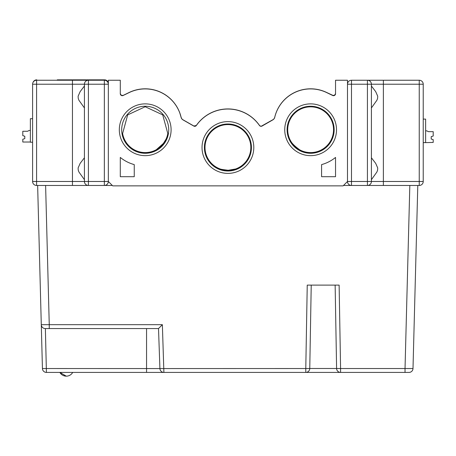 <?xml version="1.0" encoding="UTF-8"?>
<svg xmlns="http://www.w3.org/2000/svg" width="456" height="456" viewBox="0 0 456 456"><rect width="100%" height="100%" fill="white"/><g stroke="black" fill="none" stroke-linecap="round" stroke-linejoin="round"><path stroke-width="0.68" d="M112.319 185.467L104.35 185.467L104.35 181.482L108.334 181.482L108.334 80.239L120.293 80.239L120.293 93.697A1.995 1.995 0 0 0 123.154 95.492L129.122 92.602A36.873 36.873 0 0 1 181.095 117.334A3.984 3.984 0 0 0 182.993 119.877L193.766 126.05A1.995 1.995 0 0 0 196.393 125.463A38.464 38.464 0 0 1 259.441 125.463A1.995 1.995 0 0 0 262.063 126.05L272.836 119.877A3.984 3.984 0 0 0 274.734 117.334A36.873 36.873 0 0 1 326.707 92.602L332.675 95.492A1.995 1.995 0 0 0 335.536 93.697L335.536 80.239L347.495 80.239L347.495 181.482L343.111 185.866L112.717 185.866L108.334 181.482A3.984 3.984 0 0 1 104.35 185.467L72.458 185.467L88.407 185.467L88.407 181.482L104.35 181.482L104.35 84.223L88.407 84.223L88.407 181.482L84.417 181.482L84.417 84.223A3.984 3.984 0 0 1 88.407 80.239L104.35 80.239A3.984 3.984 0 0 1 108.334 84.223L104.35 84.223L104.35 80.239M134.246 176.7L120.293 176.7L120.293 157.428A37.865 37.865 0 0 0 134.246 164.605L134.246 176.7M145.207 155.65A25.884 25.884 0 0 0 167.626 116.821A25.884 25.884 0 0 0 122.789 116.821A25.884 25.884 0 0 0 145.207 155.65M227.915 173.388A25.884 25.884 0 0 0 250.333 134.56A25.884 25.884 0 0 0 205.496 134.56A25.884 25.884 0 0 0 227.915 173.388M310.627 155.65A25.884 25.884 0 0 0 333.045 116.821A25.884 25.884 0 0 0 288.209 116.821A25.884 25.884 0 0 0 310.627 155.65M335.536 176.7L321.588 176.7L321.588 164.605A37.865 37.865 0 0 0 335.536 157.428L335.536 176.7M329.557 176.7L324.775 176.7M324.358 163.732L324.775 163.579M131.054 176.7L126.272 176.7M134.246 164.605L134.246 164.605C130.154 163.322 130.154 163.322 134.246 164.605L134.246 164.605M133.887 164.502L131.573 163.767M132.439 164.063L132.987 164.234L132.439 164.063M122.983 159.429L122.47 159.076M120.293 93.6L121.285 95.321L123.154 95.395A1.995 1.995 0 0 1 120.293 93.6M181.716 118.611L181.095 117.232A36.873 36.873 0 0 0 129.122 92.5L123.154 95.395L121.279 95.321M167.797 133.517A22.92 22.92 0 0 1 122.613 133.517L127.686 114.889L145.202 106.744L162.706 114.866L167.797 133.517A22.903 22.903 0 0 1 122.613 133.517M156.077 149.842L157.041 149.289L156.077 149.842M157.958 148.707L158.87 148.063L157.958 148.707M159.988 147.18L160.774 146.484L159.988 147.18M162.057 145.202L156.277 149.733L163.79 143.076L166.144 138.994L162.798 144.358M165.99 139.325L166.172 138.926L165.99 139.325M163.79 143.076L164.456 142.107L163.79 143.076M164.981 141.252L165.613 140.095L164.981 141.252M166.144 138.994C165.004 142.357 161.715 145.937 156.277 149.733C161.715 145.937 165.004 142.357 166.144 138.994C165.004 142.357 161.715 145.937 156.277 149.733C161.715 145.937 165.004 142.357 166.144 138.994C165.004 142.357 161.715 145.937 156.277 149.733C161.715 145.937 165.004 142.357 166.144 138.994C165.004 142.357 161.715 145.937 156.277 149.733C161.715 145.937 165.004 142.357 166.144 138.994C165.004 142.357 161.715 145.937 156.277 149.733M274.255 118.406L274.734 117.232C277.088 109.696 277.088 109.696 274.734 117.232A36.873 36.873 0 0 1 326.707 92.5L333.296 95.578L335.04 94.916L335.536 93.6A1.995 1.995 0 0 1 332.675 95.395L334.55 95.321L335.536 93.6M287.707 129.715A22.92 22.92 0 0 0 310.627 152.583A22.92 22.92 0 0 0 333.547 129.715M298.788 149.289L299.757 149.842C293.898 145.629 290.529 141.987 289.663 138.926L289.839 139.325M297.876 148.707L296.959 148.063M295.847 147.18L295.055 146.484M293.772 145.202L293.037 144.358M292.039 143.076L291.378 142.107M290.848 141.252L290.215 140.095M204.995 147.453A22.92 22.92 0 0 0 227.915 170.322A22.92 22.92 0 0 0 250.834 147.453M227.242 170.31L220.932 169.233L224.58 170.077L228.564 170.31L235.182 169.142L228.564 170.31L224.58 170.077L220.932 169.233L224.58 170.077L228.564 170.31L235.182 169.142L228.564 170.31L224.58 170.077L220.932 169.233L224.58 170.077L228.564 170.31L235.182 169.142L228.564 170.31L224.58 170.077L220.932 169.233L224.58 170.077L228.564 170.31L235.182 169.142L228.564 170.31L224.58 170.077L220.932 169.233L224.58 170.077L228.564 170.31L235.182 169.142L228.564 170.31L221.416 169.381M220.396 169.056L220.071 168.937M233.392 169.66L235.655 168.976L233.392 169.66L235.655 168.976L233.392 169.66L235.655 168.976L233.392 169.66L235.655 168.976L233.392 169.66L235.655 168.976L233.392 169.66L235.655 168.976L227.915 170.322C223.07 169.86 220.413 169.381 219.946 168.891M222.385 169.643L223.514 169.894M224.58 170.077L225.976 170.242M232.435 169.871L231.124 170.099M230.006 170.225L228.564 170.31M273.235 119.518L261.339 126.192M274.734 117.232A3.984 3.984 0 0 1 272.836 119.78M260.547 126.141L259.527 125.48M262.063 125.947A1.995 1.995 0 0 1 259.441 125.36A38.464 38.464 0 0 0 196.393 125.36A1.995 1.995 0 0 1 193.766 125.947L182.993 119.78A3.984 3.984 0 0 1 181.095 117.232L179.886 113.156M194.655 126.209L194.296 126.158M259.373 125.263L259.059 124.83M196.462 125.263L196.77 124.83M179.801 112.923L179.174 111.332M182.594 119.518L182.993 119.78M194.883 126.209L195.402 126.107M195.823 125.902L196.302 125.48M260.952 126.209L261.533 126.158M274.113 118.611L274.324 118.286M310.627 152.686A22.92 22.92 0 0 0 330.475 118.303A22.92 22.92 0 0 0 290.774 118.303A22.92 22.92 0 0 0 310.627 152.686M227.915 170.424A22.92 22.92 0 0 0 247.762 136.042A22.92 22.92 0 0 0 208.067 136.042A22.92 22.92 0 0 0 227.915 170.424M310.627 153.284A23.518 23.518 0 0 0 330.993 118.007A23.518 23.518 0 0 0 290.261 118.007A23.518 23.518 0 0 0 310.627 153.284M227.915 171.017A23.518 23.518 0 0 0 248.281 135.745A23.518 23.518 0 0 0 207.548 135.745A23.518 23.518 0 0 0 227.915 171.017M145.207 153.284A23.518 23.518 0 0 0 165.574 118.007A23.518 23.518 0 0 0 124.841 118.007A23.518 23.518 0 0 0 145.207 153.284M273.235 119.614L272.836 119.877A3.984 3.984 0 0 0 274.255 118.503M274.643 117.671A3.984 3.984 0 0 0 274.643 117.654L274.734 117.334A3.984 3.984 0 0 0 274.734 117.334M260.319 126.164L261.533 126.255M260.952 126.306L260.427 126.204M260.005 126.004L259.527 125.577M193.766 126.05L196.393 125.463L195.402 126.204M194.883 126.306L194.296 126.255M194.655 126.306A1.995 1.995 0 0 0 196.376 125.485M179.886 113.259L181.095 117.334A3.984 3.984 0 0 0 182.913 119.831M179.801 113.02L179.174 111.435M181.095 117.334L181.579 118.503M182.594 119.614L182.993 119.877M196.462 125.366L196.77 124.927M259.373 125.366L259.059 124.927M122.533 95.674A1.995 1.995 0 0 0 123.154 95.492L121.273 95.412L120.293 93.697A1.995 1.995 0 0 0 120.304 93.907M123.154 95.492L121.245 95.395M335.063 94.99L333.957 95.652L332.675 95.492L334.556 95.418L335.485 94.153M335.411 94.409L335.149 94.888M378.212 80.239L367.428 80.239L383.371 80.239L383.371 84.223L419.246 84.223L419.246 181.482L383.371 181.482L383.371 84.223L371.412 84.223A3.984 3.984 0 0 0 367.428 80.239L419.246 80.239L419.246 84.223L423.231 84.223A3.984 3.984 0 0 0 419.246 80.239M343.51 185.467L351.485 185.467L351.485 84.223L371.412 84.223L371.412 181.482L383.371 181.482L383.371 185.467L367.428 185.467L383.371 185.467L367.428 185.467L367.428 181.482L347.495 181.482A3.984 3.984 0 0 0 351.485 185.467L419.246 185.467A3.984 3.984 0 0 0 423.231 181.482L423.231 84.223M347.495 84.223L351.485 84.223L351.485 80.239A3.984 3.984 0 0 0 347.495 84.223A3.984 3.984 0 0 1 351.485 80.239L367.428 80.239L367.428 181.482L371.412 181.482A3.984 3.984 0 0 1 367.428 185.467M371.412 107.935L376.918 100.234L377.614 98.308L377.71 96.193L375.687 91.616L371.412 86.024M371.412 179.681L376.918 171.986L377.614 170.054L377.71 167.939L375.687 163.362L371.412 157.776M423.242 115.915L423.236 119.101L425.625 119.101L425.625 130.861L425.63 119.101L425.619 142.62L433.194 142.426L433.194 139.633L431.199 139.034L433.194 139.633L431.199 139.034L431.199 136.64L431.199 139.034L431.205 136.64L433.194 136.048L431.199 136.64L433.194 136.048L433.194 131.659L428.412 131.659L426.822 130.861L428.412 131.659L426.822 130.861L425.625 130.861L425.63 119.101L425.625 142.62L423.231 142.62L423.231 145.772M423.236 117.904L423.236 119.101L423.242 117.904M433.194 135.968L433.2 131.659L433.2 135.968M433.194 142.426L433.2 139.633L431.199 139.034L433.194 139.633L431.199 139.034L431.205 136.64L433.2 136.048L433.2 131.659M426.822 130.861L428.418 131.659L426.822 130.861M433.2 136.048L431.205 136.64M431.205 139.034L433.194 139.633M425.625 130.861L425.63 119.101L425.63 130.861M423.231 147.191L423.231 142.62M413.638 344.217L412.999 368.533A3.984 3.984 0 0 1 409.015 372.415L46.421 372.415A3.984 3.984 0 0 1 42.436 368.533L37.643 185.467L42.436 368.533L159.913 368.568L158.517 328.565L49.254 328.565L49.254 324.683L162.364 324.683L158.517 328.565M417.793 185.467L412.999 368.533L405.031 368.533L405.031 372.415M311.226 285.12L309.767 368.499A3.984 3.984 0 0 1 305.782 372.415L340.581 372.415A3.984 3.984 0 0 1 336.596 368.499L340.581 368.533L339.127 285.12L307.241 285.12L305.782 368.533L309.767 368.499A3.984 3.984 0 0 1 305.782 372.415L305.782 368.533L159.913 368.568A3.984 3.984 0 0 0 163.898 372.415L146.558 372.415L146.558 328.565M309.767 368.499L336.596 368.499L335.137 285.12M49.254 328.565L45.269 328.565A3.984 3.984 0 0 1 41.285 324.683L49.254 324.683L45.611 185.467M314.611 372.415L327.368 372.415M59.861 372.415A7.376 7.376 0 0 0 66.28 376.16L63.623 375.664A7.376 7.376 0 0 1 61.6 374.484A7.376 7.376 0 0 0 63.623 375.664A7.376 7.376 0 0 1 61.6 374.484L59.861 372.415L61.6 374.484L59.861 372.415L66.28 376.16A7.376 7.376 0 0 0 72.703 372.415M108.334 82.678A3.984 3.984 0 0 0 104.515 79.84L63.669 79.84M57.291 79.84L104.515 79.84M108.465 181.613A3.984 3.984 0 0 1 108.1 182.833M33.003 82.473A3.984 3.984 0 0 1 36.754 79.84M88.407 185.467A3.984 3.984 0 0 1 84.417 181.482L72.458 181.482L72.458 185.467L36.588 185.467A3.984 3.984 0 0 1 32.598 181.482L32.598 84.223A3.984 3.984 0 0 1 36.588 80.239L88.407 80.239L88.407 84.223L36.588 84.223L36.588 181.482L72.458 181.482L72.458 80.239M84.417 107.935L78.911 100.234L78.215 98.308L78.118 96.193L80.148 91.616L84.417 86.024M84.417 179.681L78.911 171.986L78.215 170.054L78.118 167.939L80.148 163.362L84.417 157.776M30.375 142.021L22.806 142.027L22.8 139.234L24.795 138.635L24.795 136.247L22.8 135.649L22.8 131.265L27.582 131.26L29.178 130.462L30.37 130.462M24.795 138.635L24.795 136.247M32.598 142.221L30.381 142.221L32.598 142.221M30.375 118.702L32.598 118.702L30.37 118.702L30.375 142.221M419.246 185.467L419.246 181.482L423.231 181.482M336.596 368.499A3.984 3.984 0 0 0 340.581 372.415L340.581 368.533L405.031 368.533L409.824 185.467M162.364 324.683L163.898 372.415A3.984 3.984 0 0 1 159.913 368.568M45.372 328.565L46.421 372.415M32.598 84.223A3.984 3.984 0 0 1 36.588 80.239L36.588 84.223L32.598 84.223M32.598 181.482L36.588 181.482L36.588 185.467"/></g></svg>
